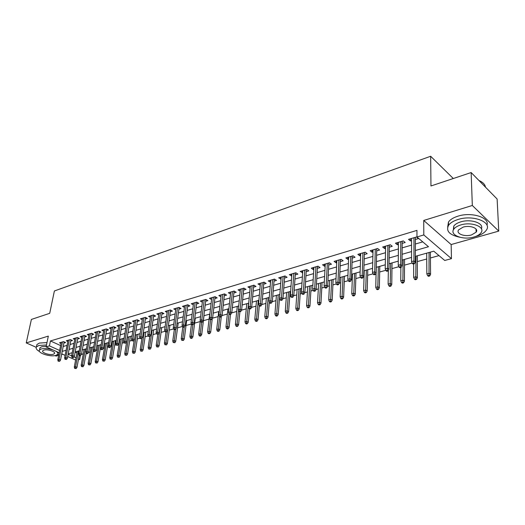 <?xml version="1.0" encoding="UTF-8"?>
<svg xmlns="http://www.w3.org/2000/svg" width="525" height="525" viewBox="0 0 525 525"><rect width="100%" height="100%" fill="white"/><g stroke="black" fill="none" stroke-linecap="round" stroke-linejoin="round"><path stroke-width="0.79" d="M80.371 355.622L79.656 359.435L78.402 359.776M54.981 355.596L56.077 356.081L58.649 355.353M61.609 354.519L62.606 354.237M59.181 352.708L46.102 346.874L48.333 336.105L26.25 342.91L31.388 319.436L49.711 313.32L54.383 290.975L430.658 156.266L430.959 185.975L471.155 172.548L497.123 199.021L498.75 231.105L472.323 205.485L423.727 220.454L423.806 234.944L451.461 258.648L444.741 260.472L433.755 251.18L415.36 256.344M423.727 220.454L451.152 244.545L498.75 231.105M451.152 244.545L451.461 258.648M81.401 354.382L83.265 353.87M88.607 352.393L90.215 351.947M95.931 350.372L97.276 349.998M100.209 349.191L100.866 349.007M103.373 348.311L104.442 348.016M107.395 347.202L108.412 346.92M110.939 346.224L111.727 346.008M114.699 345.188L116.091 344.8M118.637 344.098L119.123 343.96M122.115 343.14L123.9 342.648M129.655 341.053L131.834 340.449M137.314 338.94L139.912 338.225M145.103 336.788L148.122 335.954M153.018 334.602L156.483 333.644M161.063 332.377L164.981 331.295M169.247 330.12L173.637 328.906M177.568 327.823L182.444 326.471M186.027 325.487L191.415 323.997M194.637 323.105L200.209 321.569M203.398 320.683L209.101 319.115M212.579 318.15L218.144 316.614M222.068 315.532L227.358 314.068M231.735 312.861L236.736 311.476M241.585 310.137L246.284 308.838M251.619 307.368L256.01 306.154M261.85 304.539L265.912 303.417M272.285 301.658L275.999 300.635M279.366 299.703L280.035 299.519M282.916 298.725L286.283 297.793M289.669 296.855L290.863 296.527M293.757 295.726L296.756 294.899M300.169 293.954L301.901 293.482M304.822 292.674L307.433 291.952M310.872 291.001L313.162 290.371M316.103 289.557L318.321 288.947M321.786 287.989L324.66 287.195M327.62 286.374L329.418 285.876M332.909 284.918L336.387 283.953M339.373 283.126L340.738 282.752M344.249 281.781L348.364 280.645M351.369 279.812L352.282 279.562M355.825 278.585L360.59 277.266M363.622 276.432L364.061 276.308M367.625 275.323L373.078 273.82M379.673 271.996L385.836 270.296M391.972 268.603L398.869 266.693M404.519 265.132L412.191 263.018M417.336 261.594L426.727 259.002M430.421 257.978L438.998 255.609M26.25 342.91L36.218 347.314M471.155 172.548L472.323 205.485M63.873 343.068L65.632 342.549L63.564 341.598L59.502 342.799L61.018 343.488M70.704 341.053L72.489 340.528L70.416 339.57L66.294 340.791L67.823 341.493M77.641 339.006L79.452 338.474L77.378 337.503L73.185 338.743L74.74 339.472M84.696 336.932L86.52 336.394L84.446 335.409L80.187 336.669L81.769 337.411M91.855 334.819L93.706 334.274L91.632 333.277L87.307 334.563L88.909 335.324M99.133 332.673L101.01 332.122L98.93 331.118L94.533 332.417L96.16 333.198M106.529 330.494L108.432 329.936L106.345 328.912L101.883 330.238L103.537 331.045M114.043 328.283L115.972 327.712L113.886 326.681L109.351 328.027L111.024 328.853M121.682 326.032L123.638 325.454L121.557 324.411L116.937 325.776L118.643 326.629M129.452 323.741L131.434 323.157L129.347 322.094L124.655 323.485L126.387 324.365M137.353 321.412L139.355 320.821L137.274 319.751L132.503 321.162L134.262 322.061M145.379 319.049L147.413 318.452L145.333 317.356L140.477 318.8L142.268 319.725M153.549 316.641L155.61 316.037L153.53 314.928L148.595 316.391L150.406 317.349M161.857 314.193L163.951 313.576L161.864 312.46L156.844 313.943L158.694 314.928M170.317 311.699L172.436 311.076L170.349 309.94L165.244 311.456L167.121 312.473M178.913 309.166L181.066 308.536L178.986 307.381L173.788 308.923L175.698 309.973M187.668 306.587L189.853 305.944L187.773 304.776L182.477 306.344L184.426 307.427M196.58 303.962L198.791 303.312L196.711 302.124L191.33 303.726L193.305 304.841M205.649 301.291L207.893 300.628L205.82 299.427L200.333 301.055L202.348 302.21M211.778 297.662L209.429 317.684L211.116 317.218L212.632 318.071L215.099 296.684L209.508 298.338L211.555 299.526M224.287 295.798L226.603 295.116L224.529 293.882L218.846 295.568L220.933 296.789L221.13 294.886M233.861 292.976L236.211 292.287L234.143 291.034L228.355 292.747L230.488 293.974M243.62 290.102L246.008 289.4L243.941 288.127L238.042 289.879L240.22 291.106M253.562 287.175L255.983 286.46L253.923 285.167L247.912 286.952L250.136 288.179M263.688 284.189L266.149 283.461L264.095 282.155L257.972 283.966L260.243 285.206M274.011 281.144L276.511 280.409L274.463 279.077L268.223 280.928L270.539 282.168M284.537 278.047L287.077 277.298L285.036 275.947L278.67 277.83L281.039 279.077M295.26 274.883L297.846 274.122L295.811 272.751L289.321 274.673L291.743 275.92M306.206 271.661L308.831 270.887L306.803 269.496L300.182 271.458L302.662 272.705M317.363 268.373L320.033 267.586L318.012 266.168L311.259 268.17L313.287 269.574L313.793 269.423M328.748 265.02L331.465 264.219L329.457 262.776L322.56 264.823L324.575 266.247L325.152 266.077M340.364 261.594L343.127 260.781L341.125 259.317L334.097 261.404L336.098 262.854L336.748 262.664M352.216 258.103L355.025 257.276L353.043 255.787L345.863 257.913L347.858 259.389L348.574 259.179M364.324 254.533L367.178 253.693L365.203 252.184L357.873 254.356L359.861 255.852L360.649 255.616M376.674 250.898L379.588 250.038L377.619 248.502L370.138 250.72L372.107 252.243L372.98 251.987M389.294 247.177L392.254 246.304L390.305 244.742L382.666 247.006L384.622 248.555L385.567 248.273M402.183 243.377L405.195 242.491L403.266 240.896L395.456 243.213L397.399 244.788L398.429 244.486M75.141 352.157L76.952 352.977M415.36 250.491L428.498 246.73L416.962 236.972L416.955 230.383L50.446 340.955L60.605 345.568M63.197 346.493L67.069 345.365M70.035 344.505L73.999 343.35M76.985 342.484L81.034 341.303M84.039 340.43L88.187 339.222M91.212 338.343L95.458 337.109M98.497 336.223L102.841 334.957M105.906 334.064L110.348 332.771M113.433 331.879L117.981 330.553M121.085 329.647L125.737 328.296M128.861 327.39L133.632 325.999M136.769 325.087L141.652 323.662M144.815 322.744L149.815 321.293M152.992 320.368L158.117 318.878M161.319 317.947L166.563 316.418M169.785 315.479L175.153 313.917M178.402 312.972L183.901 311.371M187.169 310.419L192.806 308.779M196.094 307.827L201.869 306.147M205.177 305.183L211.096 303.457M214.43 302.492L220.493 300.727M223.853 299.749L230.068 297.938M233.448 296.953L239.82 295.103M243.219 294.112L249.756 292.208M253.181 291.211L259.875 289.262M263.327 288.258L270.198 286.263M273.676 285.252L280.717 283.198M284.222 282.181L291.447 280.081M294.971 279.057L302.387 276.898M305.937 275.861L313.543 273.65M317.12 272.606L324.929 270.336M328.532 269.292L336.545 266.956M340.174 265.899L348.403 263.504M352.058 262.441L360.511 259.987M364.192 258.91L372.868 256.39M376.576 255.308L385.494 252.715M389.228 251.626L398.39 248.962M402.15 247.866L411.567 245.129M415.354 244.027L422.756 241.874M415.354 239.498L418.425 238.593L416.502 236.972L408.522 239.341L410.452 240.942L411.574 240.614M215.086 296.678L217.16 297.898L214.882 298.567M453.298 178.513L430.658 156.266M46.102 346.874L49.429 345.883L59.627 350.457M50.446 340.955L49.429 345.883M416.962 236.972L423.806 234.944M75.613 360.038L67.705 356.508M65.113 355.353L61.74 353.85M68.138 354.27L71.603 355.825M73.94 356.875L76.033 357.814M78.56 358.942L79.656 359.435M411.541 257.414L402.058 260.078M398.272 261.148L389.045 263.734M385.284 264.79L376.307 267.317M372.573 268.367L363.838 270.821M360.13 271.858L351.625 274.247M347.944 275.284L339.662 277.613M336.013 278.637L327.941 280.901M324.319 281.918L316.463 284.13M312.867 285.141L305.209 287.287M301.639 288.291L294.177 290.391M290.633 291.382L283.362 293.429M279.845 294.413L272.757 296.408M269.259 297.386L262.356 299.329M258.884 300.3L252.151 302.197M248.706 303.161L242.137 305.005M238.718 305.97L232.312 307.768M228.913 308.72L222.666 310.478M219.293 311.423L213.202 313.136M209.849 314.081L203.903 315.748M200.576 316.687L194.775 318.314M191.468 319.239L185.811 320.834M182.523 321.753L176.997 323.308M173.742 324.22L168.348 325.736M165.106 326.648L159.843 328.125M156.627 329.031L151.482 330.474M148.286 331.373L143.266 332.784M140.096 333.677L135.194 335.055M132.037 335.941L127.253 337.28M124.117 338.166L119.444 339.478M116.333 340.351L111.766 341.637M108.668 342.503L104.206 343.757M101.135 344.617L96.777 345.844M93.726 346.703L89.467 347.898M86.435 348.751L82.267 349.919M79.255 350.766L75.187 351.908M72.194 352.748L68.217 353.87M62.226 351.376L66.111 350.267M69.077 349.42L73.047 348.285M76.04 347.432L80.102 346.27M83.108 345.411L87.268 344.223M90.293 343.363L94.546 342.142M97.597 341.276L101.948 340.029M105.013 339.157L109.469 337.883M112.553 336.998L117.114 335.698M120.218 334.812L124.891 333.473M128.015 332.581L132.792 331.216M135.942 330.317L140.838 328.919M144.001 328.013L149.015 326.583M152.204 325.671L157.329 324.207M160.545 323.288L165.795 321.786M169.03 320.867L174.412 319.325M177.667 318.399L183.179 316.824M186.454 315.886L192.104 314.272M195.398 313.333L201.187 311.679M204.507 310.728L210.44 309.035M213.787 308.077L219.863 306.344M223.23 305.379L229.464 303.601M232.851 302.63L239.243 300.805M242.655 299.834L249.204 297.957M252.637 296.979L259.357 295.057M262.815 294.072L269.706 292.103M273.19 291.106L280.258 289.085M283.769 288.081L291.021 286.013M294.558 285.003L301.993 282.877M305.557 281.859L313.189 279.681M316.772 278.657L324.608 276.412M328.223 275.382L336.269 273.085M339.905 272.048L348.16 269.686M351.829 268.636L360.308 266.214M364.002 265.158L372.717 262.671M376.438 261.608L385.383 259.055M389.13 257.978L398.324 255.353M402.104 254.277L411.554 251.573M410.458 238.763L410.452 240.942M397.418 242.629L397.399 244.788M384.661 246.415L384.622 248.555M372.166 250.117L372.107 252.243M359.927 253.746L359.861 255.852M347.937 257.296L347.858 259.389M336.197 260.781L336.098 262.854M324.686 264.193L324.575 266.247M313.405 267.533L313.287 269.574M302.348 270.815L302.216 272.836M291.506 274.03L291.355 276.038M280.868 277.18L280.711 279.169M270.434 280.271L270.27 282.247M260.203 283.31L260.026 285.265M250.162 286.283L249.972 288.232M240.306 289.203L240.109 291.139M230.632 292.071L230.423 293.987M413.733 263.064L412.381 263.432L413.162 264.062L414.514 263.688L413.733 263.064L413.962 260.925L411.534 261.601L411.574 238.435M413.969 237.727L413.962 260.925L415.36 262.06L415.354 237.313M414.514 263.688L415.36 262.06M411.534 261.601L412.381 263.432M427.678 275.704L428.426 276.301L429.758 275.953L429.017 275.349L427.678 275.704L426.832 273.892L429.233 273.262L430.579 274.345L430.369 252.125M429.017 275.349L429.056 252.499M426.832 273.892L426.687 253.162M430.579 274.345L429.758 275.953M478.958 180.502L480.099 181.046M485.553 187.222L484.883 185.233C483.833 183.33 481.871 181.775 479.01 180.548M475.348 236.545L476.214 236.316C480.992 234.924 484.319 232.929 486.202 230.344C492.758 222.226 473.143 214.489 458.043 219.489C453.469 220.913 450.306 222.856 448.547 225.323C445.764 231.046 449.505 235.016 459.762 237.234M486.957 225.205C489.976 217.514 471.529 211.667 457.958 216.169C453.39 217.599 450.233 219.555 448.475 222.036L447.674 227.062M453.331 230.068L453.764 226.118C455.037 224.326 457.334 222.922 460.648 221.904C470.715 218.617 484.201 223.138 481.399 228.769M473.839 237.037C477.264 236.033 479.653 234.616 480.998 232.772C485.704 226.944 471.614 221.419 460.733 224.963C457.413 225.973 455.116 227.371 453.836 229.149C449.242 235.049 463.057 240.398 473.839 237.037M463.102 227.141L458.627 229.852C455.654 233.645 464.586 237.11 471.548 234.924L476.129 232.188C479.148 228.421 470.105 224.884 463.102 227.141M46.489 344.984L38.85 345.463L36.428 346.92C35.582 348.37 36.645 349.932 39.611 351.599M46.987 342.582L39.355 343.068L36.934 344.531L36.658 345.837M39.769 348.731L39.972 347.793L41.731 346.743L46.207 346.336M52.835 349.88C48.372 348.495 44.52 348.18 41.265 348.948L39.506 349.991C37.032 352.885 50.308 357.23 55.86 355.399L57.697 354.329C58.275 353.377 57.645 352.341 55.808 351.199M43.89 350.103L42.748 350.779C41.14 352.642 49.718 355.451 53.294 354.263L54.469 353.574C56.109 351.737 47.473 348.882 43.89 350.103M57.159 354.834L58.82 354.526M400.378 266.746L399.059 267.107L399.847 267.724L401.166 267.363L400.378 266.746L400.601 264.633L398.232 265.289L398.455 242.327M400.792 241.631L400.601 264.633L402.019 265.742L402.202 241.211M401.166 267.363L402.019 265.742M398.232 265.289L399.059 267.107M387.306 270.349L386.019 270.703L386.813 271.313L388.1 270.959L387.306 270.349L387.535 268.255L385.212 268.905L385.606 246.133M387.896 245.451L387.535 268.255L388.959 269.351L389.327 245.031M388.1 270.959L388.959 269.351M385.212 268.905L386.019 270.703M374.522 273.879L373.255 274.227L374.056 274.818L375.316 274.47L374.522 273.879L374.745 271.806L372.474 272.436L373.032 249.861M375.277 249.198L374.745 271.806L376.182 272.882L376.727 248.765M375.316 274.47L376.182 272.882M372.474 272.436L373.255 274.227M362.001 277.331L360.76 277.673L361.567 278.257L362.801 277.915L362.001 277.331L362.224 275.284L359.999 275.901L360.714 253.509M362.913 252.86L362.224 275.284L363.667 276.34L364.383 252.427M362.801 277.915L363.667 276.34M359.999 275.901L360.76 277.673M414.481 279.169L415.236 279.753L416.542 279.412L415.787 278.821L414.481 279.169L413.654 277.377L416.01 276.754L417.362 277.817L417.329 255.793M415.787 278.821L415.99 256.167M413.654 277.377L413.667 263.924M417.362 277.817L416.542 279.412M401.559 282.555L402.321 283.139L403.6 282.804L402.839 282.22L401.559 282.555L400.759 280.783L403.062 280.173L404.427 281.223L404.552 259.383M402.839 282.22L403.2 259.763M400.759 280.783L400.864 267.442M404.427 281.223L403.6 282.804M388.907 285.876L389.675 286.447L390.928 286.118L390.16 285.548L388.907 285.876L388.126 284.117L390.383 283.526L391.755 284.55L392.044 262.894M390.16 285.548L390.666 263.281M388.126 284.117L388.336 270.513M391.755 284.55L390.928 286.118M376.517 289.131L377.291 289.688L378.518 289.373L377.744 288.809L376.517 289.131L375.756 287.385L377.967 286.801L379.352 287.818L379.792 266.339M377.744 288.809L378.394 266.726M375.756 287.385L376.084 273.066M379.352 287.818L378.518 289.373M349.742 280.711L348.534 281.046L349.342 281.623L350.549 281.288L349.742 280.711L349.965 278.683L347.786 279.287L348.659 257.086M350.812 256.449L349.965 278.683L351.422 279.727L352.295 256.01M350.549 281.288L351.422 279.727M347.786 279.287L348.534 281.046M364.383 292.32L365.157 292.871L366.358 292.556L365.584 292.005L364.383 292.32L363.641 290.588L365.8 290.017L367.198 291.014L367.782 269.712M365.584 292.005L366.365 270.106M363.641 290.588L364.225 270.71M367.198 291.014L366.358 292.556M337.739 284.025L336.551 284.347L337.365 284.918L338.553 284.589L337.739 284.025L337.962 282.017L335.829 282.608L336.84 260.59M338.947 259.96L337.962 282.017L339.426 283.041L340.456 259.514M338.553 284.589L339.426 283.041M335.829 282.608L336.551 284.347M325.979 287.267L324.817 287.588L325.631 288.14L326.799 287.825L325.979 287.267L326.202 285.278L324.109 285.863L325.264 264.022M327.331 263.406L326.202 285.278L327.672 286.283L328.853 262.959M326.799 287.825L327.672 286.283M324.109 285.863L324.817 287.588M314.462 290.443L313.32 290.758L314.14 291.303L315.282 290.994L314.462 290.443L314.678 288.474L312.631 289.045L313.917 267.382M315.945 266.785L314.678 288.474L316.155 289.465L317.481 266.326M315.282 290.994L316.155 289.465M312.631 289.045L313.32 290.758M303.168 293.56L302.052 293.862L302.879 294.407L303.995 294.098L303.168 293.56L303.391 291.611L301.383 292.169L302.794 270.683M304.782 270.093L303.391 291.611L304.874 292.582L306.331 269.633M303.995 294.098L304.874 292.582M301.383 292.169L302.052 293.862M292.103 296.612L291.007 296.914L291.834 297.439L292.93 297.143L292.103 296.612L292.327 294.683L290.358 295.227L291.887 273.912M293.836 273.335L292.327 294.683L293.81 295.641L295.404 272.869M292.93 297.143L293.81 295.641M290.358 295.227L291.007 296.914M352.492 295.437L353.273 295.982L354.447 295.673L353.666 295.129L352.492 295.437L351.77 293.724L353.889 293.167L355.287 294.144L356.016 273.013M353.666 295.129L354.578 273.42M351.77 293.724L352.485 274.011M355.287 294.144L354.447 295.673M340.837 298.502L341.624 299.033L342.773 298.732L341.992 298.193L340.837 298.502L340.134 296.796L342.208 296.251L343.619 297.216L344.479 276.255M341.992 298.193L343.028 276.662M340.134 296.796L340.974 277.239M343.619 297.216L342.773 298.732M329.418 301.494L330.205 302.026L331.334 301.724L330.547 301.199L329.418 301.494L328.729 299.808L330.763 299.27L332.181 300.221L333.165 279.438M330.547 301.199L331.702 279.845M328.729 299.808L329.687 280.409M332.181 300.221L331.334 301.724M318.216 304.434L319.01 304.953L320.119 304.664L319.325 304.146L318.216 304.434L317.546 302.761L319.541 302.236L320.965 303.174L322.074 282.548M319.325 304.146L320.598 282.968M317.546 302.761L318.623 283.52M320.965 303.174L320.119 304.664M307.237 307.322L308.031 307.827L309.12 307.545L308.326 307.033L307.237 307.322L306.58 305.662L308.536 305.143L309.967 306.062L311.2 285.607M308.326 307.033L309.704 286.027M306.58 305.662L307.768 286.571M309.967 306.062L309.12 307.545M281.256 299.604L280.186 299.9L281.013 300.418L282.082 300.123L281.256 299.604L281.472 297.695L279.543 298.226L281.197 277.082M283.106 276.517L281.472 297.695L282.968 298.633L284.688 276.052M282.082 300.123L282.968 298.633M279.543 298.226L280.186 299.9M296.467 310.15L297.262 310.649L298.331 310.367L297.531 309.868L296.467 310.15L295.824 308.503L297.747 307.991L299.178 308.903L300.53 288.606M297.531 309.868L299.02 289.026M295.824 308.503L297.117 289.564M299.178 308.903L298.331 310.367M270.618 302.538L269.568 302.827L270.401 303.338L271.451 303.05L270.618 302.538L270.834 300.641L268.944 301.173L270.71 280.192M272.58 279.635L270.834 300.641L272.331 301.573L274.175 279.162M271.451 303.05L272.331 301.573M268.944 301.173L269.568 302.827M285.902 312.92L286.702 313.418L287.746 313.143L286.952 312.644L285.902 312.92L285.278 311.286L287.162 310.787L288.599 311.686L290.056 291.546M286.952 312.644L288.54 291.972M285.278 311.286L286.67 292.497M288.599 311.686L287.746 313.143M260.183 305.412L259.153 305.701L259.987 306.206L261.023 305.918L260.183 305.412L260.407 303.542L258.549 304.054L260.42 283.244M262.257 282.699L260.407 303.542L261.903 304.454L263.858 282.22M261.023 305.918L261.903 304.454M258.549 304.054L259.153 305.701M275.54 315.643L276.34 316.129L277.364 315.86L276.563 315.374L275.54 315.643L274.929 314.022L276.773 313.537L278.217 314.416L279.779 294.433M276.563 315.374L278.25 294.86M274.929 314.022L276.419 295.378M278.217 314.416L277.364 315.86M249.952 308.234L248.942 308.516L249.775 309.015L250.793 308.733L249.952 308.234L250.169 306.377L248.351 306.882L250.327 286.237M252.125 285.698L250.169 306.377L251.672 307.283L253.739 285.219M250.793 308.733L251.672 307.283M248.351 306.882L248.942 308.516M265.368 318.314L266.168 318.793L267.179 318.531L266.372 318.045L265.368 318.314L264.771 316.706L266.588 316.227L268.032 317.093L269.292 302.092M266.372 318.045L268.157 297.701M264.771 316.706L266.359 298.207M268.032 317.093L267.179 318.531M239.912 311.003L238.921 311.279L239.761 311.771L240.752 311.496L239.912 311.003L240.128 309.166L238.343 309.665L240.417 289.17M242.189 288.645L240.128 309.166L241.638 310.052L243.81 288.166M240.752 311.496L241.638 310.052M238.343 309.665L238.921 311.279M255.386 320.933L256.193 321.405L257.178 321.149L256.371 320.67L255.386 320.933L254.802 319.338L256.581 318.865L258.031 319.725L259.284 305.773M256.371 320.67L258.241 300.484M254.802 319.338L256.482 300.976M258.031 319.725L257.178 321.149M230.062 313.72L229.09 313.989L229.93 314.475L230.902 314.206L230.062 313.72L230.278 311.902L228.526 312.388L230.692 292.051M232.431 291.539L230.278 311.902L231.787 312.775L234.065 291.053M230.902 314.206L231.787 312.775M228.526 312.388L229.09 313.989M245.582 323.505L246.396 323.971L247.367 323.715L246.56 323.249L245.582 323.505L245.018 321.923L246.763 321.464L248.22 322.304L249.493 308.844M246.56 323.249L248.515 303.214M245.018 321.923L246.783 303.706M248.22 322.304L247.367 323.715M220.395 316.391L219.437 316.654L220.277 317.133L221.235 316.87L220.395 316.391L220.605 314.587L218.886 315.059L221.15 294.886M222.856 294.381L220.605 314.587L222.121 315.446L224.497 293.888M221.235 316.87L222.121 315.446M218.886 315.059L219.437 316.654M210.906 319.01L209.961 319.266L210.807 319.738L211.746 319.476L210.906 319.01L213.452 297.163M211.746 319.476L212.632 318.071M209.429 317.684L209.961 319.266M201.587 321.576L200.662 321.832L201.508 322.298L202.427 322.042L201.587 321.576L201.797 319.804L200.137 320.263L202.571 300.392M204.218 299.906L201.797 319.804L203.313 320.644L205.872 299.46M202.427 322.042L203.313 320.644M200.137 320.263L200.662 321.832M192.432 324.102L191.527 324.352L192.373 324.811L193.279 324.562L192.432 324.102L192.649 322.343L191.015 322.796L193.535 303.069M195.149 302.59L192.649 322.343L194.165 323.17L196.803 302.177M193.279 324.562L194.165 323.17M191.015 322.796L191.527 324.352M183.448 326.576L182.562 326.826L183.402 327.278L184.295 327.029L183.448 326.576L183.658 324.837L182.057 325.283L184.649 305.701M186.237 305.235L183.658 324.837L185.181 325.651L187.898 304.848M184.295 327.029L185.181 325.651M182.057 325.283L182.562 326.826M174.622 329.011L173.749 329.254L174.595 329.7L175.468 329.457L174.622 329.011L174.832 327.285L173.257 327.725L175.927 308.287M177.483 307.827L174.832 327.285L176.354 328.092L179.143 307.473M175.468 329.457L176.354 328.092M173.257 327.725L173.749 329.254M165.952 331.406L165.093 331.642L165.939 332.082L166.799 331.846L165.952 331.406L166.156 329.693L164.614 330.12L167.35 310.833M168.886 310.373L166.156 329.693L167.678 330.488L170.546 310.045M166.799 331.846L167.678 330.488M164.614 330.12L165.093 331.642M157.428 333.756L156.588 333.992L158.274 334.189L157.428 333.756L157.638 332.056L156.122 332.483L158.924 313.327M160.433 312.88L157.638 332.056L159.16 332.843L162.094 312.578M158.274 334.189L159.16 332.843M156.122 332.483L156.588 333.992M149.054 336.066L148.227 336.295L149.901 336.492L149.054 336.066L149.264 334.386L147.774 334.799L150.642 315.781M152.125 315.348L149.264 334.386L150.787 335.153L153.786 315.066M149.901 336.492L150.787 335.153M147.774 334.799L148.227 336.295M140.825 338.336L140.011 338.559L141.671 338.756L140.825 338.336L141.035 336.669L139.565 337.076L142.505 318.196M143.962 317.763L141.035 336.669L142.557 337.431L145.622 317.507M141.671 338.756L142.557 337.431M139.565 337.076L140.011 338.559M132.74 340.567L131.933 340.791L133.58 340.981L132.74 340.567L132.943 338.914L131.499 339.314L134.498 320.572M135.929 320.145L132.943 338.914L134.466 339.662L137.589 319.909M133.58 340.981L134.466 339.662M131.499 339.314L131.933 340.791M124.786 342.759L123.992 342.976L125.626 343.173L124.786 342.759L124.989 341.119L123.572 341.512L126.623 322.901M128.034 322.488L124.989 341.119L126.505 341.86L129.695 322.271M125.626 343.173L126.505 341.86M123.572 341.512L123.992 342.976M116.963 344.918L116.189 345.135L117.81 345.325L116.963 344.918L117.167 343.291L115.769 343.678L118.88 325.198M120.264 324.791L117.167 343.291L118.683 344.026L121.925 324.594M117.81 345.325L118.683 344.026M115.769 343.678L116.189 345.135M109.272 347.038L108.511 347.248L109.351 347.648L110.112 347.438L109.272 347.038L109.469 345.424L108.104 345.804L111.267 327.456M112.626 327.055L109.469 345.424L110.992 346.146L114.286 326.878M110.112 347.438L110.992 346.146M108.104 345.804L108.511 347.248M101.706 349.125L100.957 349.335L101.797 349.729L102.552 349.519L101.706 349.125L101.909 347.524L100.557 347.898L103.773 329.68M105.112 329.28L101.909 347.524L103.425 348.239L106.772 329.123M102.552 349.519L103.425 348.239M100.557 347.898L100.957 349.335M94.264 351.179L93.522 351.383L95.104 351.573L94.264 351.179L94.461 349.591L93.135 349.958L96.403 331.866M97.722 331.472L94.461 349.591L95.983 350.293L99.376 331.327M95.104 351.573L95.983 350.293M93.135 349.958L93.522 351.383M86.94 353.2L86.218 353.397L87.058 353.784L87.787 353.587L86.94 353.2L87.143 351.625L85.838 351.986L89.152 334.012M90.444 333.631L87.143 351.625L88.659 352.321L92.098 333.5M87.787 353.587L88.659 352.321M85.838 351.986L86.218 353.397M79.734 355.189L79.026 355.386L79.866 355.766L80.581 355.569L79.734 355.189L79.938 353.62L78.652 353.981L82.012 336.131M83.285 335.751L79.938 353.62L81.447 354.309L84.932 335.639M80.581 355.569L81.447 354.309M78.652 353.981L79.026 355.386M235.961 326.032L236.775 326.491L237.727 326.242L236.919 325.782L235.961 326.032L235.41 324.463L237.129 324.01L238.58 324.837L239.899 311.732M236.919 325.782L238.527 310.177M235.41 324.463L237.254 306.377M238.58 324.837L237.727 326.242M226.518 328.512L227.325 328.965L228.263 328.722L227.456 328.263L226.518 328.512L225.973 326.95L227.66 326.511L229.123 327.324L230.495 314.317M227.456 328.263L229.012 313.786M225.973 326.95L227.902 309.008M229.123 327.324L228.263 328.722M217.238 330.947L218.052 331.393L218.971 331.15L218.157 330.704L217.238 330.947L216.707 329.398L218.367 328.965L219.824 329.772L221.261 316.831M218.157 330.704L219.719 316.811M216.707 329.398L218.715 311.588M219.824 329.772L218.971 331.15M208.123 333.342L208.937 333.782L209.843 333.546L209.029 333.099L208.123 333.342L207.605 331.807L209.232 331.373L210.696 332.174L212.257 318.655M209.029 333.099L210.604 319.627M207.605 331.807L209.685 314.127M210.696 332.174L209.843 333.546M199.172 335.692L199.986 336.125L200.872 335.895L200.058 335.455L199.172 335.692L198.667 334.169L200.261 333.743L201.725 334.53L203.995 315.722M200.058 335.455L201.659 322.252M198.667 334.169L200.307 320.762M201.725 334.53L200.872 335.895M190.372 338.002L191.185 338.428L192.058 338.198L191.244 337.772L190.372 338.002L189.879 336.492L191.448 336.072L192.911 336.847L195.254 318.176M191.244 337.772L192.892 324.667M189.879 336.492L191.448 324.115M192.911 336.847L192.058 338.198M181.722 340.272L183.396 340.469L182.582 340.042L181.722 340.272L181.243 338.769L182.785 338.363L184.255 339.13L186.664 320.591M182.582 340.042L184.268 327.036M181.243 338.769L182.798 326.957M184.255 339.13L183.396 340.469M173.224 342.503L174.884 342.7L173.224 342.503L172.751 341.014L174.274 340.613L175.737 341.368L178.218 322.967M174.07 342.28L175.868 328.84M172.751 341.014L174.32 329.556M175.737 341.368L174.884 342.7M164.87 344.695L166.517 344.892L164.87 344.695L164.41 343.219L165.9 342.825L167.37 343.567L169.916 325.297M165.703 344.479L167.619 330.579M164.41 343.219L165.985 332.069M167.37 343.567L166.517 344.892M156.66 346.848L158.287 347.045L156.66 346.848L156.207 345.384L157.671 344.997L159.141 345.732L161.752 327.593M157.474 346.638L160.125 328.046M156.207 345.384L157.815 334.313M159.141 345.732L158.287 347.045M148.582 348.974L150.196 349.164L148.582 348.974L148.142 347.517L149.579 347.137L151.049 347.858L153.72 329.844M149.382 348.764L152.093 330.304M148.142 347.517L149.782 336.525M151.049 347.858L150.196 349.164M140.634 351.054L142.242 351.245L140.634 351.054L140.208 349.611L141.625 349.237L143.095 349.952L145.819 332.069M141.422 350.851L144.185 332.528M140.208 349.611L141.94 338.356M143.095 349.952L142.242 351.245M132.825 353.108L134.413 353.299L132.825 353.108L132.398 351.671L133.796 351.304L135.266 352.012L138.049 334.248M133.599 352.905L136.408 334.707M132.398 351.671L134.256 339.977M135.266 352.012L134.413 353.299M125.134 355.123L126.715 355.313L125.134 355.123L124.727 353.699L126.098 353.338L127.568 354.034L130.403 336.4M125.902 354.926L128.763 336.86M124.727 353.699L127.398 337.24M127.568 354.034L126.715 355.313M117.574 357.112L119.142 357.295L117.574 357.112L117.173 355.694L118.519 355.34L119.989 356.029L122.876 338.513M118.328 356.915L121.236 338.973M117.173 355.694L119.89 339.353M119.989 356.029L119.142 357.295M110.132 359.067L111.687 359.251L110.132 359.067L109.738 357.656L111.07 357.308L112.534 357.991L115.474 340.594M110.873 358.87L113.827 341.053M109.738 357.656L112.507 341.427M112.534 357.991L111.687 359.251M102.808 360.99L104.35 361.167L102.808 360.99L102.428 359.592L103.733 359.244L105.197 359.92L108.183 342.641M103.537 360.793L106.536 343.101M102.428 359.592L105.236 343.468M105.197 359.92L104.35 361.167M95.603 362.88L97.132 363.057L95.603 362.88L95.228 361.495L96.515 361.154L97.978 361.817L101.01 344.656M96.318 362.69L99.356 345.122M95.228 361.495L98.077 345.476M97.978 361.817L97.132 363.057M72.647 357.144L71.945 357.335L72.785 357.709L73.487 357.518L72.647 357.144L72.844 355.589L71.577 355.943L74.983 338.212M76.243 337.837L72.844 355.589L74.36 356.272L77.884 337.746M73.487 357.518L74.36 356.272M71.577 355.943L71.945 357.335M65.671 359.067L64.975 359.258L66.511 359.441L65.671 359.067L65.868 357.525L64.621 357.873L68.066 340.266M69.307 339.898L65.868 357.525L67.377 358.201L70.947 339.813M66.511 359.441L67.377 358.201M64.621 357.873L64.975 359.258M58.8 360.964L58.117 361.148L59.64 361.331L58.8 360.964L58.997 359.435L57.77 359.776L61.254 342.28M62.475 341.919L58.997 359.435L60.506 360.098L64.116 341.847M59.64 361.331L60.506 360.098M57.77 359.776L58.117 361.148M88.508 364.744L90.024 364.921L88.508 364.744L88.141 363.366L89.407 363.031L90.871 363.687L93.266 350.424M89.211 364.56L92.295 347.104M88.141 363.366L91.035 347.458M90.871 363.687L90.024 364.921M81.526 366.575L83.029 366.752L81.526 366.575L81.158 365.21L82.412 364.875L83.875 365.531L86.153 353.154M82.215 366.391L85.339 349.059M81.158 365.21L84.098 349.407M83.875 365.531L83.029 366.752M74.648 368.379L76.145 368.557L74.648 368.379L74.294 367.021L75.521 366.699L76.985 367.342L79.209 355.471M75.331 368.202L78.487 350.982M74.294 367.021L77.26 351.323M76.985 367.342L76.145 368.557M476.011 229.038L476.129 232.188M453.764 226.118L453.836 229.149M448.547 225.323L448.475 222.036M58.117 352.229L57.888 353.371M54.593 352.964L54.469 353.574M39.972 347.793L39.506 349.991M36.428 346.92L36.934 344.531"/></g></svg>
